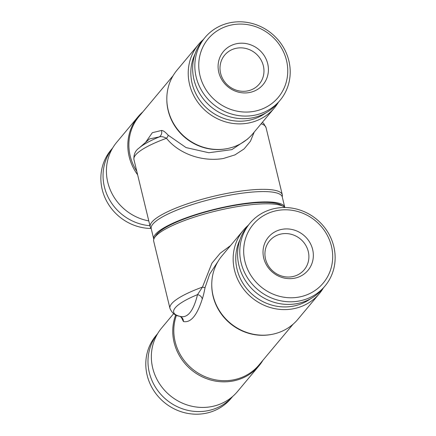<?xml version="1.0" encoding="UTF-8"?>
<svg xmlns="http://www.w3.org/2000/svg" width="436" height="436" viewBox="0 0 436 436"><rect width="100%" height="100%" fill="white"/><g stroke="black" fill="none" stroke-linecap="round" stroke-linejoin="round"><path stroke-width="0.65" d="M112.701 147.935L111.011 149.957A48.93 45.851 39.9 0 0 102.204 189.496A48.93 45.851 39.9 0 0 151.188 228.48M112.673 147.978A48.93 45.851 39.9 0 0 104.395 186.875A48.93 45.851 39.9 0 0 149.951 225.706M312.639 249.485A25.822 24.198 -140.1 0 1 294.109 278.293A25.822 24.198 -140.1 0 1 263.726 258.09A25.822 24.198 -140.1 0 1 282.255 229.282A25.822 24.198 -140.1 0 1 312.639 249.485M308.285 251.539A22.563 21.141 -140.1 0 1 304.224 269.77A22.563 21.141 -140.1 0 1 282.261 276.206A22.563 21.141 -140.1 0 1 265.546 259.06A22.563 21.141 -140.1 0 1 269.606 240.83A22.563 21.141 -140.1 0 1 291.575 234.394A22.563 21.141 -140.1 0 1 308.285 251.539M244.928 261.398A45.666 42.793 -140.1 0 1 277.699 210.452A45.666 42.793 -140.1 0 1 331.436 246.177A45.666 42.793 -140.1 0 1 298.665 297.123A45.666 42.793 -140.1 0 1 244.928 261.398M241.108 262.815A48.93 45.851 -140.1 0 1 249.915 223.276A48.93 45.851 -140.1 0 1 297.548 209.318A48.93 45.851 -140.1 0 1 333.796 246.504A48.93 45.851 -140.1 0 1 324.989 286.043A48.93 45.851 -140.1 0 1 277.351 300.001A48.93 45.851 -140.1 0 1 241.108 262.815M324.989 286.043L322.798 288.665A48.93 45.851 -140.1 0 1 275.16 302.622A48.93 45.851 -140.1 0 1 238.917 265.437A48.93 45.851 -140.1 0 1 247.724 225.897L249.915 223.276M148.785 220.905A49.47 46.358 -140.1 0 1 107.774 182.308A49.47 46.358 -140.1 0 1 116.679 142.327L138.076 116.734A49.47 46.358 -140.1 0 1 142.894 111.823M137.634 174.814A49.47 46.358 -140.1 0 1 129.176 156.715A49.47 46.358 -140.1 0 1 138.076 116.734M151.183 228.448A67.956 14.704 -13.6 0 1 150.202 226.758A67.956 14.704 -13.6 0 1 151.886 222.104A67.956 14.704 -13.6 0 1 231.467 192.576A67.956 14.704 -13.6 0 1 282.305 194.799A67.956 14.704 -13.6 0 1 282.206 196.75M265.6 113.055A47.295 44.319 -140.1 0 1 192.123 83.521A47.295 44.319 -140.1 0 1 195.017 54.042M278.37 102.346A49.47 46.358 -140.1 0 1 274.391 107.954A49.47 46.358 -140.1 0 1 226.224 122.064A49.47 46.358 -140.1 0 1 189.578 84.464A49.47 46.358 -140.1 0 1 198.484 44.488A49.47 46.358 -140.1 0 1 203.296 39.578M198.484 44.488L177.081 70.082A49.47 46.358 39.9 0 0 168.176 110.057A49.47 46.358 39.9 0 0 204.827 147.657A49.47 46.358 39.9 0 0 252.989 133.547L274.391 107.954M254.204 132.092L250.46 141.199L244.084 148.927L234.911 154.916L223.232 158.53C201.688 162.034 178.825 153.646 166.465 138.288A5.439 2.185 139.4 0 0 168.143 135.171C165.228 131.923 162.999 130.359 161.462 130.478L152.322 132.697L145.657 142.3M262.897 360.31A49.47 46.358 -140.1 0 1 258.919 365.918L237.516 391.512A49.47 46.358 -140.1 0 1 189.355 405.622A49.47 46.358 -140.1 0 1 152.704 368.028A49.47 46.358 -140.1 0 1 161.609 328.046L173.642 313.658M258.919 365.918A49.47 46.358 -140.1 0 1 210.752 380.029A49.47 46.358 -140.1 0 1 174.106 342.434A49.47 46.358 -140.1 0 1 175.719 314.885M284.79 207.52A67.956 14.704 166.4 0 0 283.389 206.473L280.855 205.013A65.782 14.23 166.4 0 0 217.853 208.86A65.782 14.23 166.4 0 0 156.944 234.127A65.782 14.23 166.4 0 0 156.159 235.178L154.573 237.636A67.956 14.704 166.4 0 0 153.695 241.201L169.953 308.383A67.956 14.704 -13.6 0 1 202.468 287.095L211.923 263.191L220.202 253.234L230.557 245.577M283.389 206.473A67.956 14.704 166.4 0 0 234.966 207.024A67.956 14.704 166.4 0 0 155.38 236.552A67.956 14.704 166.4 0 0 154.573 237.636M310.53 298.774A47.295 44.319 -140.1 0 1 237.053 269.241A47.295 44.319 -140.1 0 1 239.947 239.762M323.299 288.065A49.47 46.358 -140.1 0 1 319.321 293.673A49.47 46.358 -140.1 0 1 271.154 307.783A49.47 46.358 -140.1 0 1 234.508 270.184A49.47 46.358 -140.1 0 1 243.413 230.208A49.47 46.358 -140.1 0 1 248.226 225.298M243.413 230.208L222.011 255.801A49.47 46.358 39.9 0 0 213.111 295.777A49.47 46.358 39.9 0 0 249.757 333.377A49.47 46.358 39.9 0 0 297.924 319.266L319.321 293.673M153.794 239.25A67.411 14.584 -13.6 0 1 153.728 239.01A67.411 14.584 -13.6 0 1 155.396 234.394A67.411 14.584 -13.6 0 1 225.14 206.882A67.411 14.584 -13.6 0 1 284.768 207.307A67.411 14.584 -13.6 0 1 284.812 207.52M153.728 239.01L151.232 228.693A67.411 14.584 -13.6 0 1 152.9 224.077A67.411 14.584 -13.6 0 1 222.643 196.56A67.411 14.584 -13.6 0 1 282.272 196.99L284.768 207.307M157.63 333.654L155.941 335.676A48.93 45.851 39.9 0 0 147.134 375.216A48.93 45.851 39.9 0 0 183.382 412.402A48.93 45.851 39.9 0 0 231.015 398.444L232.704 396.422M157.603 333.698A48.93 45.851 39.9 0 0 149.325 372.595A48.93 45.851 39.9 0 0 185.147 409.66A48.93 45.851 39.9 0 0 232.666 396.455M220.616 73.341A22.563 21.141 -140.1 0 1 224.676 55.11A22.563 21.141 -140.1 0 1 246.645 48.674A22.563 21.141 -140.1 0 1 263.355 65.82A22.563 21.141 -140.1 0 1 259.295 84.05A22.563 21.141 -140.1 0 1 237.331 90.486A22.563 21.141 -140.1 0 1 220.616 73.341M288.866 60.784A48.93 45.851 -140.1 0 1 280.059 100.324A48.93 45.851 -140.1 0 1 232.421 114.281A48.93 45.851 -140.1 0 1 196.178 77.096A48.93 45.851 -140.1 0 1 204.985 37.556A48.93 45.851 -140.1 0 1 252.618 23.599A48.93 45.851 -140.1 0 1 288.866 60.784M280.059 100.324L277.868 102.945A48.93 45.851 -140.1 0 1 230.23 116.903A48.93 45.851 -140.1 0 1 193.987 79.717A48.93 45.851 -140.1 0 1 202.795 40.177L204.985 37.556M286.507 60.457A45.666 42.793 -140.1 0 1 253.736 111.403A45.666 42.793 -140.1 0 1 199.999 75.679A45.666 42.793 -140.1 0 1 232.77 24.732A45.666 42.793 -140.1 0 1 286.507 60.457M218.79 72.371A25.822 24.198 -140.1 0 1 237.326 43.562A25.822 24.198 -140.1 0 1 267.709 63.765A25.822 24.198 -140.1 0 1 249.179 92.574A25.822 24.198 -140.1 0 1 218.79 72.371M218.033 261.409L209.689 274.091L205.04 287.673C204.113 292.638 203.181 296.436 202.244 299.063C196.99 315.5 190.723 322.994 183.442 321.555A5.439 5.287 102.7 0 0 179.469 316.22C187.3 318.792 193.317 311.593 197.524 294.627A5.439 4.376 -160.7 0 1 202.244 299.063M181.3 317.288L183.442 321.555M205.04 287.673L202.468 287.095L197.524 294.627A65.237 14.116 166.4 0 0 179.469 316.22L179.479 316.22C175.179 315.669 172.002 313.059 169.953 308.383M168.143 135.171L186.052 147.581L208.855 152.742L231.898 149.624L247.746 138.975M161.462 130.478A5.439 5.112 95.4 0 1 159.358 136.882L149.537 138.921L139.095 148.027A65.237 14.116 -13.6 0 1 159.358 136.882C161.325 136.288 163.691 136.757 166.465 138.288A67.956 14.704 166.4 0 0 133.95 159.576C133.585 154.497 135.302 150.649 139.095 148.027M226.295 148.774A48.93 45.851 -140.1 0 1 168.165 110.602A48.93 45.851 -140.1 0 1 166.825 99.054M136.773 171.25A48.93 45.851 -140.1 0 1 130.217 155.99A48.93 45.851 -140.1 0 1 139.024 116.45L173.103 75.69M271.225 334.494A48.93 45.851 -140.1 0 1 213.095 296.322A48.93 45.851 -140.1 0 1 211.754 284.773M293.106 324.177L259.028 364.937A48.93 45.851 -140.1 0 1 211.395 378.889A48.93 45.851 -140.1 0 1 175.147 341.71A48.93 45.851 -140.1 0 1 176.466 315.217M282.305 194.799L266.047 127.617A67.956 14.704 166.4 0 0 261.159 123.78M150.202 226.758L133.95 159.576M181.659 317.8C180.668 316.743 179.937 316.214 179.479 316.22M248.177 138.457L247.67 139.062M262.358 122.342L263.638 123.421L266.047 127.617"/></g></svg>
